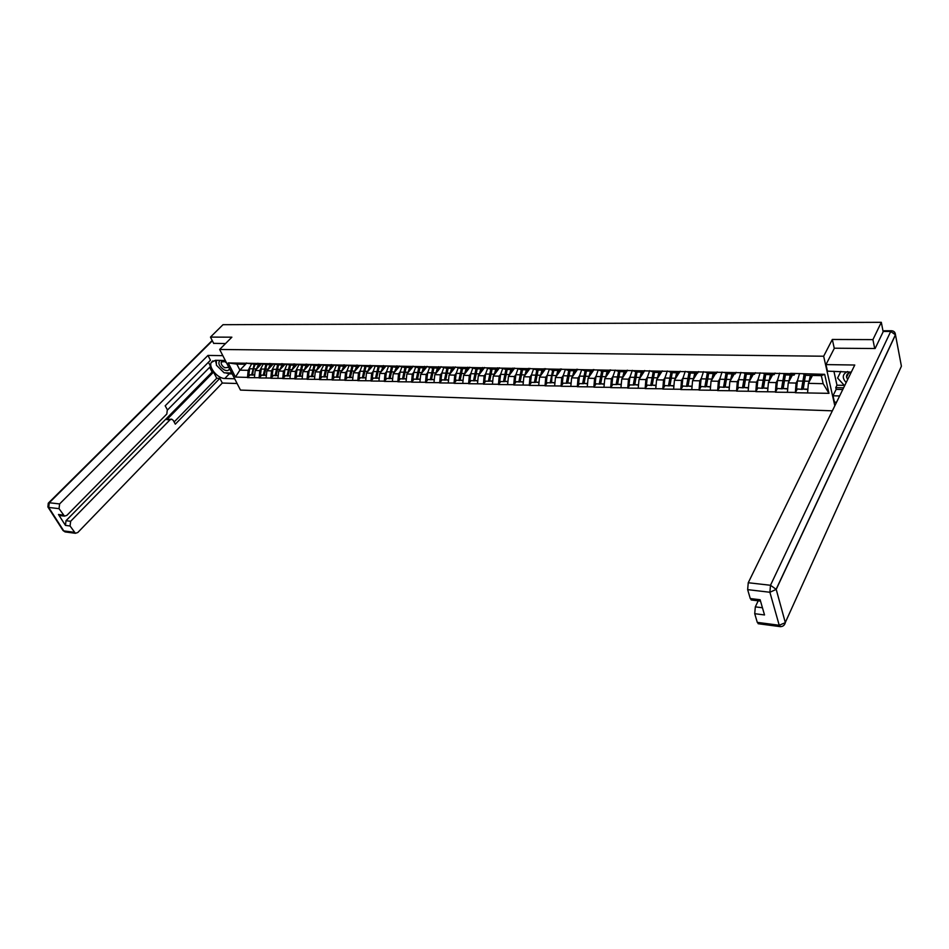 <?xml version="1.0" encoding="UTF-8"?>
<svg xmlns="http://www.w3.org/2000/svg" width="949" height="949" viewBox="0 0 949 949"><rect width="100%" height="100%" fill="white"/><g stroke="black" fill="none" stroke-linecap="round" stroke-linejoin="round"><path stroke-width="1.42" d="M874.705 348.52L872.926 339.623L832.32 339.469L823.661 356.219L219.658 349.469L240.477 390.086L832.356 410.822M823.661 356.219L834.823 405.781M812.474 375.46L808.394 383.349L823.163 383.693L828.975 393.337L824.669 374.321L790.636 373.348L794.147 375.104L795.048 373.432M828.975 393.337L795.345 392.732L797.196 389.209M797.421 380.513L796.081 383.064L795.345 392.732M795.262 392.412L775.404 392.186L777.29 388.699M777.492 380.098L776.128 382.601L775.404 392.186M775.321 391.866L755.819 391.64L757.729 388.188M757.907 379.695L756.543 382.15L755.819 391.64M755.736 391.332L736.566 391.118L738.512 387.69M738.666 379.292L737.29 381.7L736.566 391.118M736.483 390.798L717.646 390.597L719.627 387.204M719.757 378.9L718.381 381.261L717.646 390.597M717.563 390.288L699.057 390.086L701.062 386.729M701.181 378.509L699.781 380.822L699.057 390.086M698.962 389.778L680.777 389.576L682.817 386.255M682.9 378.129L681.501 380.407L680.777 389.576M680.682 389.268L662.805 389.078L664.869 385.792M664.941 377.749L663.529 379.98L662.805 389.078M662.722 388.782L645.142 388.592L647.23 385.341M647.277 377.37L645.866 379.576L645.142 388.592M645.047 388.295L627.764 388.117L629.875 384.891L634.157 385.009L629.899 384.903M629.911 377.002L628.487 379.173L627.764 388.117M627.669 387.821L610.67 387.643L612.805 384.452L617.016 384.57L612.829 384.464M612.817 376.646L611.393 378.77L610.67 387.643M610.575 387.346L593.86 387.18L596.008 384.013M596.008 376.279L594.584 378.378L593.86 387.18M593.766 386.895L577.312 386.729L579.495 383.586L583.564 383.704L579.507 383.598M579.471 375.934L578.036 377.999L577.312 386.729M577.217 386.433L561.037 386.279L563.231 383.171L567.229 383.277L563.243 383.171M563.208 375.579L561.761 377.619L561.037 386.279M560.942 385.994L545.023 385.84L547.241 382.755L551.167 382.862L547.241 382.755M547.193 375.235L545.746 377.239L545.023 385.84M544.916 385.555L529.257 385.401L531.487 382.352L535.355 382.447L531.487 382.352M531.428 374.902L529.969 376.883L529.257 385.401M529.151 385.116L513.741 384.974L515.995 381.949M515.912 374.558L514.453 376.516L513.741 384.974M513.634 384.689L498.462 384.559L500.728 381.545L504.465 381.64L500.716 381.545M500.645 374.238L499.174 376.16L498.462 384.559M498.355 384.274L483.421 384.143L485.71 381.154L489.376 381.249L485.686 381.154M485.603 373.906L484.132 375.816L483.421 384.143M483.314 383.859L468.616 383.728L470.918 380.774M470.787 373.586L469.316 375.472L468.616 383.728M468.498 383.455L454.025 383.325L456.339 380.395M456.208 373.265L454.737 375.128L454.025 383.325M453.919 383.052L439.66 382.933L441.985 380.015M441.843 372.957L440.36 374.796L439.66 382.933M439.541 382.661L425.508 382.542L427.857 379.659M427.691 372.649L426.208 374.464L425.508 382.542M425.389 382.269L411.569 382.162L413.918 379.292M413.752 372.352L412.269 374.143L411.569 382.162M411.451 381.889L397.833 381.783L400.193 378.936M400.015 372.044L398.533 373.823L397.833 381.783M397.714 381.51L384.286 381.403L386.67 378.58M386.48 371.759L384.986 373.503L384.286 381.403M384.179 381.142L370.952 381.035L373.348 378.236M373.135 371.462L371.652 373.194L370.952 381.035M370.834 380.774L357.809 380.679L360.205 377.892M359.991 371.178L358.497 372.886L357.809 380.679M357.69 380.419L344.843 380.324L347.263 377.56M347.026 370.893L345.543 372.589L344.843 380.324M344.724 380.063L332.067 379.968L334.499 377.228M334.25 370.608L332.755 372.293L332.067 379.968M331.948 379.707L319.481 379.624L321.913 376.895M323.514 365.519L320.169 371.996L319.481 379.624M319.35 379.363L307.061 379.28L309.504 376.575M309.244 370.063L307.749 371.711L307.061 379.28M306.942 379.031L294.807 378.936L297.262 376.255M298.816 365.08L295.495 371.427L294.807 378.936M294.688 378.687L282.731 378.604L285.198 375.946M284.914 369.529L283.419 371.142L282.731 378.604M282.612 378.354L270.821 378.283L273.288 375.638M274.807 364.665L271.509 370.869L270.821 378.283M270.702 378.034L259.077 377.951L261.544 375.329M263.039 364.452L259.753 370.596L259.077 377.951M258.947 377.714L247.487 377.643L249.967 375.033M251.438 364.25L248.163 370.324L247.487 377.643M247.357 377.394L235.459 377.061L228.211 362.921L240.156 363.147L245.115 364.274L246.325 363.016M790.707 373.669L240.156 363.147M792.403 375.069L788.239 382.886L796.081 383.064M794.147 375.104L786.294 374.95L782.818 373.515M788.239 382.886L787.421 392.198M772.688 374.677L768.429 382.423L776.128 382.601M770.624 373.289L774.147 374.713L775.06 373.052M774.147 374.713L766.424 374.558L762.877 373.135M768.429 382.423L767.622 391.652M753.304 374.297L748.975 381.973L756.543 382.15M750.908 372.91L754.502 374.321L755.428 372.672M754.502 374.321L746.91 374.167L743.281 372.767M748.975 381.973L748.168 391.118M734.253 373.918L729.852 381.522L737.29 381.7M731.525 372.542L735.202 373.942L736.139 372.305M735.202 373.942L727.741 373.787L724.04 372.399M729.852 381.522L729.046 390.597M715.534 373.55L711.062 381.083L718.381 381.261M712.485 372.174L716.234 373.562L717.183 371.949M716.234 373.562L708.903 373.42L705.131 372.032M711.062 381.083L710.255 390.086M697.135 373.194L692.592 380.656L699.781 380.822M693.766 371.818L697.586 373.194L698.559 371.593M697.586 373.194L690.386 373.052L686.542 371.676M692.592 380.656L691.785 389.576M679.045 372.827L674.442 380.241L681.501 380.407M675.38 371.462L679.259 372.838L680.243 371.249M679.259 372.838L672.177 372.696L668.274 371.332M674.442 380.241L673.624 389.078M662.26 370.905L656.589 379.825L663.529 379.98M657.289 371.118L661.239 372.483L662.248 370.905M661.239 372.483L654.276 372.34L650.314 370.988M656.589 379.825L655.771 388.592M644.774 370.573L639.033 379.41L645.866 379.576M639.519 370.774L643.529 372.127L644.537 370.573M643.529 372.127L636.684 371.996L632.651 370.644M639.033 379.41L638.214 388.105M627.574 370.252L621.773 379.007L628.487 379.173M622.046 370.442L626.103 371.783L627.135 370.24M626.103 371.783L619.377 371.652L615.284 370.312M621.773 379.007L620.954 387.631M610.658 369.932L604.786 378.615L611.393 378.77M604.857 370.122L608.973 371.45L610.017 369.92M608.973 371.45L602.354 371.32L598.202 369.991L595.984 376.492L595.165 383.693L600.148 384.131L600.978 376.919L602.923 371.486M604.786 378.615L603.967 387.168M594.015 369.612L588.083 378.224L594.584 378.378M587.941 369.79L592.117 371.118L593.172 369.6M592.117 371.118L585.604 370.988L581.405 369.671M588.083 378.224L587.265 386.706M577.644 369.303L571.642 377.844L578.036 377.999M571.31 369.481L575.545 370.786L576.601 369.28M575.545 370.786L569.127 370.668L564.88 369.351M571.642 377.844L570.823 386.255M561.523 368.995L555.462 377.477L561.761 377.619M554.951 369.161L559.222 370.466L560.301 368.971M559.222 370.466L552.923 370.347L548.629 369.042M555.462 377.477L554.643 385.816M545.663 368.698L539.542 377.097L545.746 377.239M538.854 368.853L543.172 370.157L544.252 368.675M543.172 370.157L536.968 370.027L532.626 368.734M539.542 377.097L538.724 385.377M530.04 368.402L523.872 376.741L529.969 376.883M523.006 368.556L527.371 369.837L528.463 368.366M527.371 369.837L521.262 369.719L518.878 381.723L519.791 382.044L522.116 370.584M523.872 376.741L523.053 384.95M516.873 368.437L521.262 369.719M514.666 368.105L508.45 376.373L514.453 376.516M507.407 368.259L511.819 369.529L512.923 368.07M511.819 369.529L505.805 369.41L501.38 368.141M508.45 376.373L507.632 384.523M499.53 367.821L493.266 376.029L499.174 376.16M492.057 367.963L496.517 369.232L497.62 367.785M496.517 369.232L490.597 369.114L486.125 367.844M493.266 376.029L492.448 384.108M484.619 367.536L478.32 375.674L484.132 375.816M476.944 367.666L481.44 368.936L482.555 367.5M481.44 368.936L475.615 368.817L471.107 367.56M478.32 375.674L477.501 383.704M469.945 367.263L463.587 375.329L469.316 375.472M462.068 367.382L466.6 368.639L467.727 367.216M466.6 368.639L460.858 368.532L456.315 367.275M463.587 375.329L462.768 383.301M455.484 366.99L449.091 374.997L454.737 375.128M447.418 367.109L451.985 368.354L453.112 366.943M451.985 368.354L446.327 368.236L441.748 367.002M449.091 374.997L448.272 382.898M441.238 366.717L434.808 374.665L440.36 374.796M432.993 366.836L437.596 368.07L438.723 366.67M437.596 368.07L432.02 367.963L427.406 366.729M434.808 374.665L433.99 382.506M427.204 366.444L420.727 374.333L426.208 374.464M418.782 366.563L423.408 367.785L424.559 366.397M423.408 367.785L417.928 367.678L413.278 366.456M420.727 374.333L419.921 382.127M413.242 366.35L406.872 374.013L412.269 374.143M404.784 366.29L409.446 367.512L410.419 366.35M409.446 367.512L404.037 367.405L399.363 366.184M406.872 374.013L406.053 381.747M399.505 366.219L393.206 373.704L398.533 373.823M390.988 366.029L395.686 367.239L396.836 365.875M395.686 367.239L385.65 365.923L383.586 367.5L382.032 370.715M393.206 373.704L392.4 381.368M386.029 366.017L379.754 373.384L384.986 373.503M377.405 365.768L382.127 366.978L383.289 365.614M382.127 366.978L372.138 365.673M379.754 373.384L378.936 381M372.743 365.816L366.48 373.076L371.652 373.194M364.013 365.507L368.758 366.705L369.932 365.365M368.758 366.705L358.829 365.412M366.48 373.076L365.673 380.632M359.659 365.626L353.408 372.779L358.497 372.886M350.822 365.258L355.59 366.456L356.765 365.116M355.59 366.456L345.709 365.163M353.408 372.779L352.601 380.276M346.753 365.424L340.525 372.471L345.543 372.589M337.808 365.009L342.613 366.195L343.787 364.867M342.613 366.195L332.779 364.914M340.525 372.471L339.706 379.92M334.024 365.223L327.808 372.174L332.755 372.293M324.997 364.772L329.813 365.946L330.999 364.618M329.813 365.946L320.027 364.677M327.808 372.174L327.002 379.576M321.486 365.021L315.282 371.889L320.169 371.996M312.351 364.523L317.203 365.697L318.389 364.38M317.203 365.697L307.464 364.428M315.282 371.889L314.475 379.232M309.113 364.831L302.933 371.605L307.749 371.711M299.896 364.286L304.771 365.448L305.958 364.143M304.771 365.448L295.068 364.191M302.933 371.605L302.126 378.9M296.918 364.63L290.75 371.32L295.495 371.427M287.618 364.048L292.506 365.211L293.704 363.918M292.506 365.211L282.861 363.965M290.75 371.32L289.943 378.556M284.89 364.44L278.745 371.035L283.419 371.142M275.507 363.823L280.406 364.974L281.604 363.681M280.406 364.974L270.809 363.728M278.745 371.035L277.938 378.236M273.027 364.25L266.894 370.762L271.509 370.869M263.561 363.586L268.484 364.736L269.682 363.455M268.484 364.736L258.935 363.503M266.894 370.762L266.088 377.904M261.319 364.06L255.198 370.49L259.753 370.596M251.77 363.372L256.716 364.499L257.926 363.242M256.716 364.499L247.215 363.277M255.198 370.49L254.403 377.583M246.752 363.028L239.895 370.134L248.163 370.324M245.115 364.274L236.835 364.108L239.895 370.134L235.459 377.061M228.211 362.921L236.835 364.108M219.658 349.469L231.876 337.18L210.464 337.097L213.739 343.479M210.464 337.097L223.003 324.7L881.313 322.316L872.926 339.623M883.151 331.77L881.313 322.316M823.163 383.693L821.324 375.638L806.508 375.341L803.115 373.906M808.394 383.349L807.587 392.756M824.669 374.321L821.324 375.638M258.306 366.267L260.323 364.143M270.18 366.172L271.711 364.546M282.351 365.934L283.134 365.092M536.114 376.018L536.553 375.413M551.95 376.195L551.594 382.566L554.951 382.661M568.036 376.362L568.558 375.626M584.382 376.528L584.952 375.709M601.002 376.682L601.619 375.768M617.894 376.812L618.57 375.804M635.083 376.919L635.818 375.792M652.556 377.014L653.375 375.745M670.338 377.061L671.24 375.638M688.44 377.073L689.437 375.448M706.863 377.038L707.99 375.152M725.641 376.919L726.97 374.641M744.787 376.67L746.341 373.953M764.419 376.136L765.416 374.333M832.32 339.469L834.278 348.39M258.911 363.479L256.266 369.375M260.714 363.918L257.618 367.951M252.742 374.867L248.828 374.748L252.707 375.104M254.166 364.452L251.675 374.819M252.505 368.829L249.658 368.758L248.828 374.748M255.139 364.475L253.466 368.853L252.636 374.843L254.676 375.152M252.636 374.843L254.7 374.902M270.738 363.574L267.95 369.636M272.434 364.108L269.302 368.2M264.368 375.163L260.417 375.045L264.332 375.401M265.791 364.677L263.3 375.116M264.142 369.09L261.248 369.019L260.417 375.045M266.776 364.701L264.285 375.14L266.361 375.46M264.285 375.14L266.396 375.199M282.683 363.704L279.789 369.908M284.32 364.309L281.129 368.473M276.147 375.472L272.173 375.353L276.112 375.709M277.582 364.914L275.091 375.424M275.922 369.351L273.004 369.28L272.173 375.353M278.567 364.926L276.076 375.448L278.211 375.768M276.076 375.448L278.235 375.507M294.676 363.93L291.794 370.193M296.361 364.499L293.134 368.734M288.093 375.768L284.083 375.662L288.069 376.018M289.528 365.151L287.049 375.733M286.728 364.867L284.914 369.552L284.083 375.662M290.536 365.163L288.045 375.757L290.228 376.077M288.045 375.757L290.252 375.816M306.847 364.167L303.965 370.466M308.579 364.701L305.305 369.007M300.216 376.077L296.159 375.97L300.181 376.338M301.652 365.389L299.16 376.041M300.003 369.885L296.99 369.813L296.159 375.97M302.66 365.412L300.181 376.077L302.399 376.397M300.181 376.077L302.434 376.136M319.184 364.404L316.314 370.751M320.976 364.902L319.22 366.207L317.642 369.28M312.494 376.397L308.401 376.29L312.458 376.658M313.929 365.626L311.45 376.362M311.082 365.294L309.232 370.098L308.401 376.29M314.961 365.65L312.482 376.385L314.76 376.717M312.482 376.385L314.783 376.445M220.002 360.395C217.677 363.123 219.041 366.278 224.106 369.861C227.084 371.154 228.863 370.727 229.456 368.58M226.253 362.328L223.11 360.454M226.514 362.826L224.783 361.605L221.283 361.949C220.82 364.048 221.983 365.982 224.783 367.749L228.282 367.393L228.472 366.646M231.722 372.993L224.106 372.803L216.396 365.223L216.36 360.335M844.622 385.745L837.587 378.034L840.861 371.391M847.671 371.534C842.368 374.084 841.87 377.773 846.164 382.589M851.123 372.471C847.801 372.862 846.294 374.452 846.579 377.239L847.694 379.458M234.676 378.77L224.806 378.485C217.843 378.651 208.294 367.37 211.283 362.447L215.411 360.312L225.316 360.49M222.825 355.65L207.961 355.424L210.464 360.229L165.185 405.816L167.321 409.671L166.81 414.025L66.881 515.366L64.496 516.126L59.858 515.556L58.47 514.488L65.445 525.39L66.003 520.704L212.113 372.067L209.646 367.322M167.475 409.992L210.559 366.397L208.424 362.281M212.113 372.067L213.537 372.103L216.74 378.26L219.871 378.343L222.315 383.04L77.782 532.519L75.398 533.291L70.072 525.983L65.445 525.39M237.108 383.503L222.315 383.04M207.961 355.424L59.609 503.931L59.04 508.664L64.496 516.126M66.003 520.704L70.641 521.286L170.025 419.814L171.722 419.185L173.228 420.36L175.328 424.156L219.871 378.343M70.641 521.286L70.072 525.983M213.667 343.336L225.53 343.562M170.025 419.814L166.858 419.636L213.537 372.103M60.463 515.627L59.858 515.556M166.858 419.636L171.354 419.161M174.118 421.985L216.74 378.26M232.185 373.894L229.314 373.823L224.806 378.485M215.376 360.312L216.384 364.108M217.985 366.788L222.457 371.178M225.328 372.827L229.314 373.823M851.289 372.115L827.457 371.154L825.986 364.594L854.764 365.021L748.251 582.733L770.493 585.272L890.708 331.474L883.294 331.474L875.12 348.52L834.373 348.212L825.986 364.594M839.616 395.97L832.997 395.78L834.432 402.139L836.567 402.21M833.898 371.273L836.982 385.199L835.784 387.631L836.176 389.351L832.997 395.78M758.204 600.812L755.321 606.862L762.45 607.751M758.571 623.778L757.278 622.366L754.728 613.695L755.321 606.862M751.62 600.017L750.268 598.546L747.646 589.637L748.251 582.733M754.728 613.695L764.526 614.952L760.125 599.744L750.268 598.546M883.294 331.474L884.136 330.75L891.384 330.75M842.771 389.529L836.176 389.351M835.784 387.631L843.602 387.821M836.982 385.199L844.29 385.377M331.699 364.641L328.829 371.035M333.538 365.104L331.735 366.456L330.157 369.552M327.429 365.899L324.914 376.978L320.821 376.611L324.914 376.978M326.385 365.875L323.906 376.682M324.748 370.442L321.652 370.371L320.821 376.611M328.9 370.537L325.792 370.466L324.961 376.717L327.286 377.038M324.961 376.717L327.31 376.777M344.38 364.879L341.533 371.332M346.278 365.306L344.416 366.717L342.85 369.837M338.544 370.157L337.547 377.311L333.419 376.931L337.547 377.311M339.018 366.124L336.551 377.014M336.124 365.733L334.25 370.656L333.419 376.931M340.086 366.148L337.607 377.038L339.991 377.37M337.607 377.038L340.015 377.097M357.251 365.116L354.404 371.628M359.208 365.507L357.287 366.978L355.721 370.122M351.462 369.968L350.371 377.643L346.183 377.263L350.371 377.643M351.842 366.373L349.374 377.346M348.912 365.958L347.026 370.94L346.183 377.263M352.909 366.397L350.442 377.37L352.874 377.702M350.442 377.37L352.909 377.441M370.312 365.365L367.477 371.925M372.316 365.709L370.347 367.239L368.781 370.418M364.57 369.873L363.372 377.975L359.149 377.595L363.372 377.975M364.843 366.634L362.376 377.678M361.889 366.184L359.979 371.225L359.149 377.595M365.934 366.658L363.467 377.714L365.946 378.046M363.467 377.714L365.982 377.773M383.562 365.626L380.727 372.233M377.868 369.825L376.551 378.319L372.293 377.939L376.551 378.319M378.022 366.895L375.567 378.022M375.045 366.409L373.135 371.522L372.293 377.939M379.137 366.919L376.67 378.046L379.22 378.39M376.67 378.046L379.244 378.117M397.002 365.875L394.179 372.542M399.292 366.017L397.026 367.773L395.472 371.012M391.356 369.802L389.932 378.663L385.626 378.283L389.932 378.663M391.403 367.156L388.96 378.366M388.402 366.634L386.468 371.818L385.626 378.283M392.53 367.18L390.075 378.39L392.672 378.734M390.075 378.39L392.708 378.461M413.052 366.184L410.668 368.046L409.114 371.32M405.045 369.825L403.515 379.019L399.161 378.627L403.515 379.019M404.986 367.429L402.542 378.722M401.961 366.86L400.003 372.115L399.161 378.627M409.79 367.097L407.833 372.862M406.125 367.453L403.681 378.746L406.338 379.09M403.681 378.746L406.362 378.817M426.872 366.444L424.5 368.319L422.957 371.628M418.924 369.861L417.287 379.375L412.898 378.983L417.287 379.375M418.758 367.702L416.326 379.078M415.709 367.097L413.74 372.423L412.898 378.983M423.361 367.785L421.688 373.182M419.921 367.726L417.477 379.102L420.193 379.458M417.477 379.102L420.229 379.173M440.905 366.705L438.545 368.603L437.003 371.937M433.017 369.92L431.273 379.742L426.848 379.351L431.273 379.742M432.744 367.975L430.312 379.434M429.672 367.334L427.679 372.732L426.848 379.351M437.406 368.07L435.745 373.503M433.918 367.998L431.487 379.47L434.262 379.825M431.487 379.47L434.298 379.541M455.152 366.978L452.803 368.888L451.273 372.257M447.311 369.991L445.472 380.11L440.988 379.707L445.472 380.11M446.943 368.248L444.523 379.802M443.835 367.56L441.831 373.052L440.988 379.707M451.677 368.342L450.016 373.835M448.13 368.271L445.71 379.837L448.545 380.193M445.71 379.837L448.58 379.908M469.601 367.251L467.276 369.173L465.757 372.589M461.819 370.086L459.885 380.49L455.354 380.086L459.885 380.49M461.356 368.532L458.936 380.169M458.225 367.797L456.196 373.372L455.354 380.086M466.161 368.627L464.5 374.167M462.566 368.556L460.146 380.205L463.053 380.573M460.146 380.205L463.076 380.276M484.287 367.536L481.973 369.469L480.455 372.921M476.552 370.193L474.512 380.869L469.945 380.454L474.512 380.869M475.983 368.829L473.575 380.549M472.827 368.046L470.775 373.692L469.945 380.454M480.858 368.924L479.221 374.511M477.217 368.853L474.808 380.585L477.774 380.952M474.808 380.585L477.81 380.668M499.186 367.809L496.896 369.766L495.378 373.254M491.511 370.312L489.376 381.249M490.835 369.114L488.438 380.94M487.656 368.283L485.591 374.025L484.749 380.846M495.793 369.22L494.156 374.855M492.092 369.149L489.696 380.964L492.733 381.344M489.696 380.964L492.756 381.047M514.322 368.105L512.045 370.063L510.538 373.598M506.695 370.442L504.465 381.64M505.924 369.422L503.539 381.332M502.721 368.52L500.621 374.357L499.791 381.225M510.953 369.517L509.328 375.211M507.193 369.446L504.809 381.356L507.917 381.735M504.809 381.356L507.94 381.439M529.696 368.39L527.442 370.371L525.948 373.942M518.012 368.77L515.9 374.701L515.07 381.628L518.878 381.723M515.07 381.628L519.791 382.044M526.363 369.825L524.738 375.579M522.531 369.742L520.159 381.759L523.338 382.139M520.159 381.759L523.374 381.842M545.307 368.687L543.077 370.691L541.582 374.297M533.552 369.019L531.416 375.045L530.586 382.02M537.775 370.751L536.185 375.46L535.355 382.447M536.837 369.991L534.441 382.127M542.009 370.134L540.396 375.934M538.119 370.051L535.758 382.162L539.008 382.542M535.758 382.162L539.032 382.245M561.167 368.995L558.949 371L557.478 374.653M549.341 369.256L547.17 375.401L546.339 382.435M553.67 370.917L551.998 375.816L551.167 382.862M552.662 370.264L550.266 382.53M557.893 370.442L556.292 376.314M551.594 382.566L554.928 382.957M553.955 370.359L552.425 375.519L556.375 375.602M575.521 370.786L573.623 375.021M565.379 369.505L563.184 375.757L562.354 382.85M569.827 371.095L568.06 376.184L567.229 383.277M577.277 369.291L575.592 370.715M568.748 370.549L566.351 382.945M574.05 370.762L572.449 376.694M570.041 370.679L567.704 382.981L571.096 383.372M567.704 382.981L571.132 383.076M591.915 371.118L590.029 375.401M581.69 369.754L579.459 376.124L578.629 383.266M586.245 371.284L584.382 376.551L583.564 383.704M593.659 369.612L592.496 370.573M585.094 370.822L582.686 383.372M590.456 371.083L588.878 377.073M586.387 371L584.062 383.408L587.538 383.799M584.062 383.408L587.573 383.503M608.582 371.439L606.708 375.78M610.302 369.92L609.614 370.501M595.165 383.693L600.148 384.131M601.702 371.106L599.282 383.799M607.135 371.415L605.569 377.465M602.995 371.332L600.681 383.835L604.252 384.238M600.681 383.835L604.276 383.93M625.51 371.771L623.659 376.172M615.213 370.098L612.793 376.86L611.975 384.131M619.863 371.688L617.835 377.299L617.016 384.57M618.594 371.403L616.162 384.238M624.086 371.747L622.532 377.868M619.875 371.664L617.585 384.274L621.227 384.677M617.585 384.274L621.263 384.369M642.722 372.115L640.883 376.563M632.342 370.335L629.875 377.251L629.057 384.57M638.499 385.128L634.762 384.713L637.04 372.008L634.976 377.678L634.157 385.009M635.759 371.688L633.315 384.677M641.322 372.091L639.78 378.271M634.762 384.713L638.523 384.82M660.231 372.459L658.404 376.967M649.685 370.668L647.254 377.631L646.435 385.021L651.595 385.472L652.402 378.07L654.419 372.352M646.435 385.021L651.595 385.472M653.209 371.972L650.765 385.128M658.843 372.435L657.313 378.687M654.49 372.352L652.224 385.164L656.056 385.579M652.224 385.164L656.079 385.27M678.025 372.815L676.222 377.37M667.325 371L664.905 378.022L664.098 385.472L669.318 385.923L670.124 378.473L672.129 372.684M664.098 385.472L669.318 385.923M670.955 372.269L668.499 385.591M676.661 372.791L675.142 379.114M672.236 372.696L669.994 385.626L673.909 386.053M669.994 385.626L673.932 385.733M696.127 373.171L694.336 377.797M685.261 371.344L682.865 378.426L682.058 385.935L687.337 386.397L688.155 378.876L690.172 372.981M682.058 385.935L687.337 386.397M688.998 372.566L686.542 386.053M694.787 373.147L693.28 379.541M690.303 373.028L688.049 386.089L692.058 386.516M688.049 386.089L692.094 386.196M714.526 373.526L712.77 378.224M703.494 371.688L701.133 378.841L700.326 386.409L705.676 386.872L706.483 379.292L708.523 373.277M700.326 386.409L705.676 386.872M707.361 372.85L704.882 386.528M713.221 373.503L711.726 379.98M708.678 373.337L706.424 386.563L710.528 387.002M706.424 386.563L710.564 386.67M733.257 373.906L731.513 378.663M722.047 372.044L719.722 379.256L718.915 386.895L724.324 387.358L725.131 379.707L727.195 373.586M718.915 386.895L724.324 387.358M726.032 373.147L723.553 387.014M731.964 373.87L730.493 380.43M727.373 373.657L725.119 387.05L729.318 387.489M725.119 387.05L729.354 387.156M752.308 374.274L750.588 379.102M740.92 372.399L738.63 379.671L737.824 387.382L743.304 387.856L744.099 380.134L746.199 373.894M737.824 387.382L743.304 387.856M745.036 373.443L742.545 387.5M751.05 374.25L749.58 380.893M746.389 373.965L744.135 387.548L748.441 387.987M744.135 387.548L748.476 387.655M771.703 374.665L770.007 379.564M760.125 372.767L757.86 380.098L757.065 387.88L762.605 388.355L763.399 380.573L765.523 374.203M757.065 387.88L762.605 388.355M764.372 373.74L761.869 387.999M770.458 374.63L769.01 381.356M765.748 374.286L763.494 388.046L767.895 388.485M763.494 388.046L767.931 388.153M791.43 375.045L789.758 380.027M779.663 373.135L777.445 380.537L776.65 388.378L782.261 388.865L783.055 381.012L785.214 374.499M776.65 388.378L782.261 388.865M784.064 374.036L781.537 388.509M790.22 375.021L788.797 381.842M785.452 374.606L783.186 388.556L787.706 389.007M783.186 388.556L787.729 388.675M811.514 375.448L809.865 380.513M799.556 373.515L797.374 380.988L796.579 388.9L802.261 389.387L803.056 381.462L805.25 374.808M796.579 388.9L802.261 389.387M804.1 374.321L801.549 389.031M810.339 375.424L808.928 382.328M805.511 374.926L803.234 389.066L807.86 389.529M803.234 389.066L807.896 389.185M253.466 368.853L256.325 368.912M265.115 369.114L268.009 369.173M276.918 369.375L279.848 369.434M284.914 369.552L287.879 369.612M288.887 369.636L291.865 369.707M301.011 369.908L304.036 369.98M309.232 370.098L312.28 370.157M313.312 370.181L316.385 370.252M58.47 514.488L63.109 515.058M59.04 508.664L48.707 507.442L63.773 530.906L74.081 532.259M212.362 340.81L49.277 502.745L59.609 503.931M48.707 507.442L49.277 502.745L48.28 503.172L47.889 506.968L48.707 507.442M65.683 531.998L62.954 530.408L47.996 507.122M784.171 625.023L901.408 366.207L895.488 334.855L776.211 589.388L785.333 622.663L779.224 625.261L769.888 592.259L747.646 589.637M757.278 622.366L779.224 625.261L780.564 626.66M769.888 592.259L776.211 589.388L770.493 585.272L769.888 592.259M758.168 623.718L780.09 626.625C782.806 626.708 784.55 625.391 785.333 622.663L776.163 589.222L895.453 334.689C895.251 332.28 893.946 330.964 891.538 330.75L890.708 331.474L895.488 334.855L894.172 332.743M334.25 370.656L337.381 370.715M338.449 370.739L341.593 370.81M347.026 370.94L350.205 371.012M351.284 371.035L354.475 371.106M359.979 371.225L363.206 371.296M364.297 371.32L367.548 371.391M373.135 371.522L376.409 371.593M377.512 371.617L380.798 371.688M386.468 371.818L389.79 371.889M390.917 371.913L394.25 371.984M400.003 372.115L403.372 372.198M404.511 372.222L407.904 372.293M413.74 372.423L417.157 372.506M418.319 372.53L421.759 372.601M427.679 372.732L431.154 372.815M432.329 372.838L435.816 372.921M441.831 373.052L445.354 373.135M446.552 373.159L450.087 373.23M456.196 373.372L459.767 373.455M460.989 373.479L464.583 373.562M470.775 373.692L474.417 373.776M475.639 373.811L479.292 373.882M485.591 374.025L489.281 374.108M490.526 374.131L494.239 374.214M500.621 374.357L504.37 374.452M505.639 374.475L509.411 374.558M515.9 374.701L519.708 374.784M520.989 374.819L524.821 374.902M531.416 375.045L535.272 375.14M536.588 375.163L540.467 375.246M547.17 375.401L551.096 375.484M563.184 375.757L567.17 375.851M568.522 375.875L572.544 375.97M579.459 376.124L583.505 376.207M584.881 376.243L588.961 376.338M595.984 376.492L600.112 376.587M601.512 376.611L605.652 376.706M612.793 376.86L616.98 376.955M618.404 376.99L622.615 377.085M629.875 377.251L634.134 377.346M635.581 377.37L639.863 377.465M647.254 377.631L651.583 377.726M653.042 377.761L657.396 377.856M664.905 378.022L669.318 378.129M670.801 378.165L675.237 378.26M682.865 378.426L687.349 378.532M688.867 378.568L693.375 378.663M701.133 378.841L705.7 378.936M707.242 378.971L711.821 379.078M719.722 379.256L724.36 379.351M725.926 379.386L730.588 379.493M738.63 379.671L743.34 379.778M744.941 379.814L749.686 379.92M757.86 380.098L762.664 380.205M764.289 380.241L769.117 380.347M777.445 380.537L782.332 380.644M783.981 380.679L788.892 380.798M797.374 380.988L802.344 381.095M804.028 381.13L809.034 381.249M221.924 361.308L221.283 361.949M848.62 373.099L846.579 377.239M212.873 360.857L211.283 362.447M63.049 530.55L65.09 531.926L75.398 533.291M48.636 502.816L212.196 340.466M751.205 599.958L760.517 601.097"/></g></svg>

